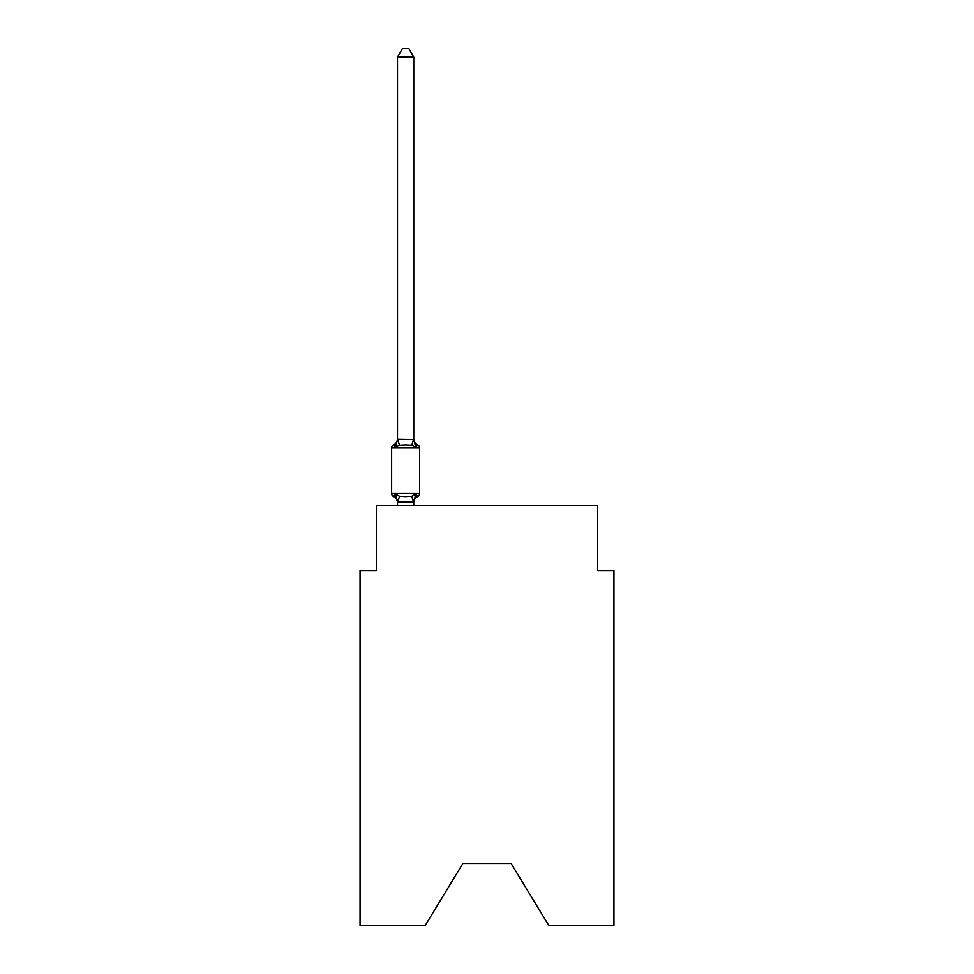 <?xml version="1.0" encoding="UTF-8"?>
<svg xmlns="http://www.w3.org/2000/svg" width="974" height="974" viewBox="0 0 974 974"><rect width="100%" height="100%" fill="white"/><g stroke="black" fill="none" stroke-linecap="round" stroke-linejoin="round"><path stroke-width="1.46" d="M511.082 863.451L548.679 925.3L613.949 925.3L613.949 570.496L597.671 570.496L597.671 505.396L376.329 505.396L376.329 570.496L360.051 570.496L360.051 925.3L425.321 925.3L462.918 863.451L511.082 863.451L462.918 863.451M397.489 505.396L397.489 501.914L395.456 494.147L399.523 496.241L405.622 496.57L411.722 496.241L415.801 494.147L413.755 502.207L397.489 501.914L397.489 502.876A7.159 7.159 0 0 0 393.459 496.436L395.456 494.147L393.459 496.436A3.251 3.251 0 0 1 391.621 493.514L419.624 493.514A3.251 3.251 0 0 1 417.785 496.436L416.86 495.985L417.785 496.436A3.251 3.251 0 0 0 419.624 493.514A3.251 3.251 0 0 1 417.785 496.436A3.251 3.251 0 0 0 419.624 493.514A3.251 3.251 0 0 1 417.785 496.436L416.86 495.985L417.785 496.436A3.251 3.251 0 0 0 419.624 493.514A3.251 3.251 0 0 1 417.785 496.436A3.251 3.251 0 0 0 419.624 493.514A3.251 3.251 0 0 1 417.785 496.436L415.801 494.147L417.785 496.436A3.251 3.251 0 0 0 419.624 493.514A3.251 3.251 0 0 1 417.785 496.436A7.159 7.159 0 0 0 413.755 502.876M413.755 57.162L397.489 57.162L402.372 48.7L408.873 48.7L413.755 57.162L413.755 439.53L415.801 447.297L411.722 445.203L405.622 444.887L399.523 445.203L395.456 447.297L393.459 445.008L395.456 447.297L393.459 445.008L395.456 447.297L393.459 445.008L395.456 447.297L393.459 445.008L395.456 447.297L393.459 445.008L395.456 447.297L397.489 439.237L413.755 439.53L413.755 438.568A7.159 7.159 0 0 0 417.785 445.008L415.801 447.297L417.785 445.008A3.251 3.251 0 0 1 419.624 447.943L419.624 493.514A3.251 3.251 0 0 1 417.785 496.436A3.251 3.251 0 0 0 419.624 493.514A3.251 3.251 0 0 1 417.785 496.436A3.251 3.251 0 0 0 419.624 493.514A3.251 3.251 0 0 1 417.785 496.436A3.251 3.251 0 0 0 419.624 493.514A3.251 3.251 0 0 1 417.785 496.436A3.251 3.251 0 0 0 419.624 493.514A3.251 3.251 0 0 1 417.785 496.436L415.801 494.147L417.785 496.436M413.755 501.914L414.522 498.079M397.489 439.237L397.489 57.162M417.785 445.008A3.251 3.251 0 0 1 419.624 447.943L391.621 447.943A3.251 3.251 0 0 1 393.459 445.008A7.159 7.159 0 0 0 397.489 438.568M391.621 447.943L391.621 493.514M413.755 505.396L413.755 502.207M399.523 496.241L397.611 502.255M411.722 496.241L413.633 502.255M397.611 439.201L399.523 445.203M413.633 439.201L411.722 445.203"/></g></svg>
